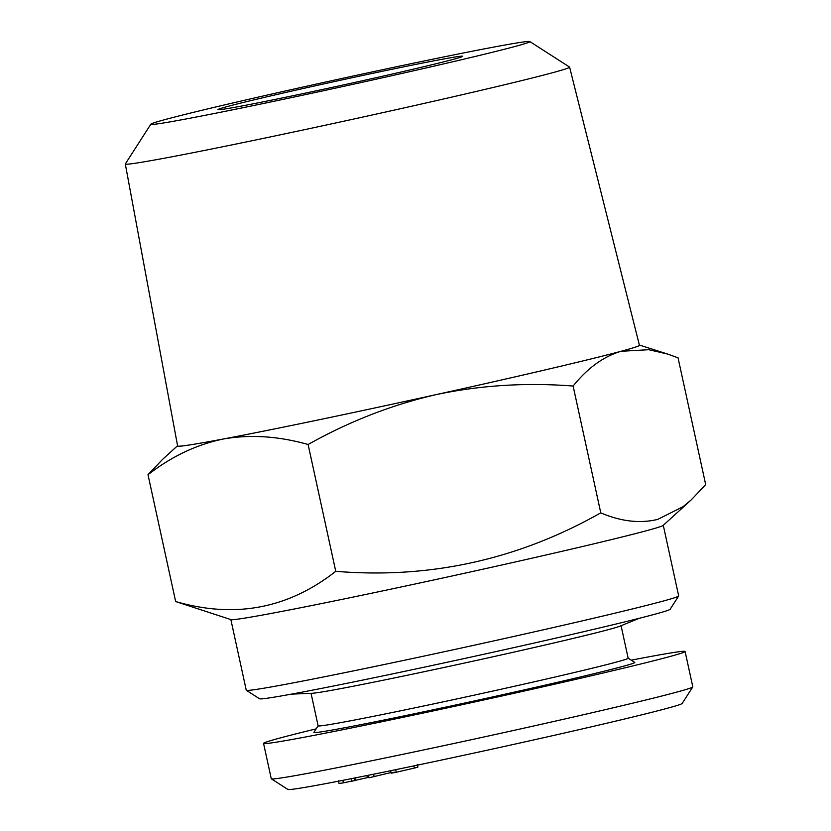<?xml version="1.0" encoding="UTF-8"?>
<svg xmlns="http://www.w3.org/2000/svg" width="831" height="831" viewBox="0 0 831 831"><rect width="100%" height="100%" fill="white"/><g stroke="black" fill="none" stroke-linecap="round" stroke-linejoin="round"><path stroke-width="1.25" d="M691.091 500.023L663.159 525.421A221.285 4.612 -12.3 0 1 448.034 576.87A221.285 4.612 -12.3 0 1 231.018 619.635L175.653 601.54C234.809 618.721 288.18 608.635 335.755 571.312C429.793 579.103 518.139 559.616 600.771 512.852C621.027 521.515 640.015 523.686 657.737 519.385L682.957 506.754L691.091 500.023L705.696 484.639L678.044 357.818L667.501 354.016L648.72 349.706L621.079 351.284A236.596 4.924 -12.3 0 0 639.496 345.083A236.596 4.924 -12.3 0 0 639.371 345.052M600.771 512.852L573.12 386.041C526.054 382.405 480.38 385.262 436.109 394.621C391.931 404.79 349.259 421.41 308.104 444.492C278.51 436.15 250.328 434.312 223.549 438.965C196.895 444.419 171.705 456.333 148.001 474.73L162.606 459.346L177.47 445.832A236.596 4.924 -12.3 0 0 223.549 438.965A236.596 4.924 -12.3 0 0 436.109 394.621A236.596 4.924 -12.3 0 0 621.079 351.284C603.555 356.468 587.569 368.05 573.12 386.041M335.755 571.312L308.104 444.492M175.653 601.54L148.001 474.73M230.862 619.594L246.256 690.197A221.285 4.612 -12.3 0 0 246.329 690.281A221.285 4.612 -12.3 0 0 463.449 647.567A221.285 4.612 -12.3 0 0 678.647 596.024A221.285 4.612 -12.3 0 0 678.678 595.92L663.283 525.306M391.048 772.539L368.995 777.774L368.445 775.25M150.847 124.172L125.336 163.904A227.372 4.737 -12.3 0 0 125.304 164.008A227.372 4.737 -12.3 0 0 348.469 120.194A227.372 4.737 -12.3 0 0 569.609 67.134A227.372 4.737 -12.3 0 0 569.536 67.051L529.804 41.55A193.966 4.041 -12.3 0 0 376.007 71.113A193.966 4.041 -12.3 0 0 166.075 119.3A193.966 4.041 -12.3 0 0 150.847 124.172A193.966 4.041 -12.3 0 0 341.209 86.891A193.966 4.041 -12.3 0 0 529.804 41.55M316.112 728.88A215.717 4.487 -12.3 0 0 280.514 737.876A215.717 4.487 -12.3 0 0 263.552 743.392L271.259 778.74A215.717 4.487 -12.3 0 0 271.332 778.824L287.89 789.45A201.808 4.207 -12.3 0 0 485.896 750.486A201.808 4.207 -12.3 0 0 682.147 703.483L692.774 686.936A215.717 4.487 -12.3 0 0 692.805 686.832L685.097 651.483A215.717 4.487 -12.3 0 0 631.269 660.167M125.304 164.008L177.616 445.977A236.326 4.924 -12.3 0 0 409.569 400.438A236.326 4.924 -12.3 0 0 639.423 345.281L569.609 67.134M354.255 778.096L354.795 780.579L351.835 781.213L351.284 778.689M263.552 743.392A215.717 4.487 -12.3 0 0 475.28 701.831A215.717 4.487 -12.3 0 0 685.097 651.483M271.332 778.824A215.717 4.487 -12.3 0 0 482.988 737.18A215.717 4.487 -12.3 0 0 692.774 686.936M394.86 772.113C389.594 773.432 390.061 773.474 396.262 772.248L395.701 769.683M338.477 780.808L339.069 783.529L343.4 782.833L342.86 780.34M374.127 776.736L373.576 774.212M396.262 772.248L414.399 768.083L413.921 765.881M414.399 768.083L417.9 767.075L417.307 764.364M354.795 780.579L355.533 780.309L355.024 777.941M355.533 780.309L367.354 777.639L366.907 775.562M318.117 725.764L313.889 732.35A164.226 3.417 -12.3 0 0 475.052 700.782A164.226 3.417 -12.3 0 0 634.728 662.39L628.153 658.173M311.043 693.324L318.117 725.806A158.659 3.303 -12.3 0 0 473.847 695.235A158.659 3.303 -12.3 0 0 628.153 658.204L621.079 625.722M227.808 106.42A125.252 2.607 -12.3 0 0 217.961 109.63A125.252 2.607 -12.3 0 0 340.897 85.489A125.252 2.607 -12.3 0 0 462.722 56.259A125.252 2.607 -12.3 0 0 364.622 75.039A125.252 2.607 -12.3 0 0 227.808 106.42M291.39 694.134L312.165 693.272A158.659 3.303 -12.3 0 0 466.721 662.556A158.659 3.303 -12.3 0 0 620.03 626.148L639.278 618.285M367.354 777.639L368.891 777.276M343.4 782.833L352.614 780.943M246.329 690.281L259.573 698.788A210.15 4.373 -12.3 0 0 465.776 658.214A210.15 4.373 -12.3 0 0 670.15 609.268L678.647 596.024M639.496 345.083L667.501 354.016M390.591 770.441L391.183 773.162"/></g></svg>
